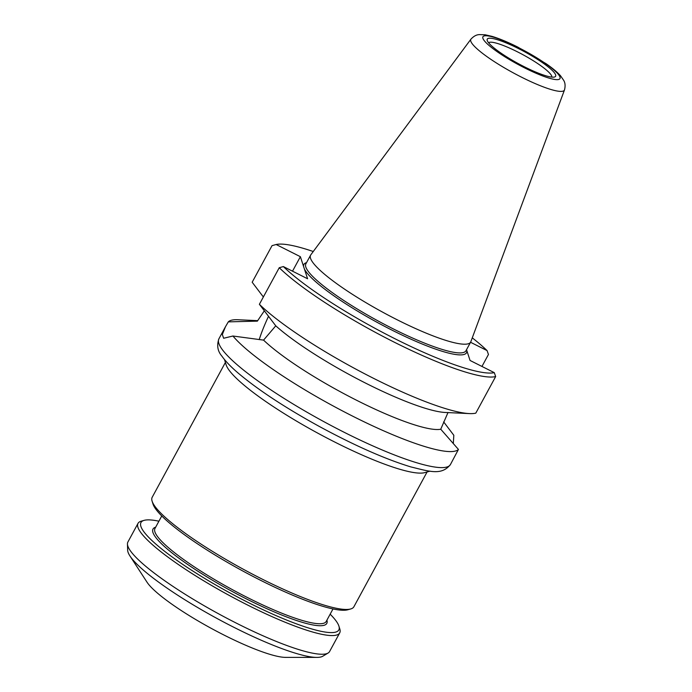 <?xml version="1.0" encoding="UTF-8"?>
<svg xmlns="http://www.w3.org/2000/svg" width="692" height="692" viewBox="0 0 692 692"><rect width="100%" height="100%" fill="white"/><g stroke="black" fill="none" stroke-linecap="round" stroke-linejoin="round"><path stroke-width="1.04" d="M224.485 359.546L226.128 364.805A114.751 19.791 28.5 0 0 335.88 442.612A114.751 19.791 28.5 0 0 424.706 472.627L430.017 471.14M427.085 471.961L353.889 606.772A114.751 19.791 -151.5 0 1 350.68 608.969A114.751 19.791 -151.5 0 1 261.853 578.953A114.751 19.791 -151.5 0 1 152.102 501.155A114.751 19.791 -151.5 0 1 152.197 497.263L225.393 362.452M350.68 608.969L347.791 609.773A112.562 19.419 -151.5 0 1 260.659 580.337A112.562 19.419 -151.5 0 1 153.001 504.01L152.102 501.155M332.999 608.943L326.2 621.459A97.425 16.807 -151.5 0 1 248.056 597.845A97.425 16.807 -151.5 0 1 154.965 528.48L161.755 515.964M326.909 620.153A98.887 17.058 -151.5 0 1 247.485 599.445A98.887 17.058 -151.5 0 1 155.665 527.183M330.153 614.167A112.562 19.419 -151.5 0 1 338.916 626.122A112.562 19.419 -151.5 0 1 248.532 602.663A112.562 19.419 -151.5 0 1 144.126 520.358A112.562 19.419 -151.5 0 1 158.918 521.197M338.916 626.122L339.807 628.985A114.751 19.791 -151.5 0 1 339.711 632.877A114.751 19.791 -151.5 0 1 247.675 605.067A114.751 19.791 -151.5 0 1 138.019 523.368A114.751 19.791 -151.5 0 1 141.237 521.171L144.126 520.358M339.711 632.877L329.574 651.553A114.751 19.791 -151.5 0 1 328.103 653.032A114.751 19.791 -151.5 0 1 237.538 623.734A114.751 19.791 -151.5 0 1 127.449 544.085A114.751 19.791 -151.5 0 1 127.882 542.044L138.019 523.368M328.103 653.032L322.801 656.215A111.594 19.255 -151.5 0 1 316.824 657.4A111.594 19.255 -151.5 0 1 234.726 627.731A111.594 19.255 -151.5 0 1 129.923 555.918A111.594 19.255 -151.5 0 1 127.665 550.261L127.449 544.085M316.824 657.4L285.519 657.374A82.711 14.264 -151.5 0 1 224.666 635.386A82.711 14.264 -151.5 0 1 146.998 582.162L129.923 555.918M443.65 421.886L453.822 435.285L453.295 443.633M450.44 464.522C441.557 475.811 429.447 471.416 410.797 466.901C385.323 459.125 355.074 445.778 320.076 426.869C286.332 408.367 259.431 390.781 239.371 374.095C231.448 367.443 225.609 361.432 221.838 356.06C217.617 351.147 216.639 345.403 218.914 338.812A131.731 22.724 -151.5 0 0 323.83 421.636A131.731 22.724 -151.5 0 0 450.44 464.522L458.441 449.428L440.752 429.222L448.027 412.458M257.701 320.655L237.953 319.739A131.731 22.724 28.5 0 0 228.299 321.867L225.471 326.728L222.34 334.487L223.62 338.267L232.927 336.018A131.731 22.724 28.5 0 0 353.482 416.575A131.731 22.724 28.5 0 0 458.441 449.428M518.455 48.561A38.908 6.712 -151.5 0 1 554.543 77.002A38.908 6.712 -151.5 0 1 518.239 63.586A38.908 6.712 -151.5 0 1 487.22 40.447A38.908 6.712 -151.5 0 1 518.455 48.561M470.941 39.159L310.803 254.829A91.076 15.708 28.5 0 0 310.596 255.158A91.076 15.708 28.5 0 0 397.615 319.998A91.076 15.708 28.5 0 0 470.664 342.073A91.076 15.708 28.5 0 0 470.828 341.718L564.482 89.951C566.16 83.464 563.755 80.756 563.842 80.575L560.459 75.679C557.086 71.959 552.233 67.92 545.902 63.578L517.875 47.134C508.066 42.212 499.468 38.622 492.073 36.382L485.127 34.773L479.115 34.6C479.011 34.773 475.447 34.245 470.941 39.159A53.232 9.186 28.5 0 0 521.69 77.253A53.232 9.186 28.5 0 0 564.482 89.951M292.517 271.178L300.38 256.697L276.151 244.51A2558.852 2479.566 -18.1 0 0 272.034 245.651L252.173 282.232L263.358 296.98M232.927 336.018L263.565 340.118L275.762 325.82L259.388 304.298L279.248 267.717A2558.852 2479.566 161.9 0 1 283.365 266.576L307.594 278.764L300.38 256.697M259.223 339.608A46.995 8.304 116.7 0 1 268.505 316.348M264.318 310.838L257.363 321.14L228.299 321.867M283.365 266.576A128.816 22.222 28.5 0 0 395.106 338.82A128.816 22.222 28.5 0 0 494.287 372.651L470.058 360.463L466.849 350.654A92.529 15.959 -151.5 0 1 392.321 330.3A92.529 15.959 -151.5 0 1 304.385 268.946M494.287 372.651A2558.852 2479.566 -18.1 0 1 495.662 376.552A131.731 22.724 -151.5 0 1 393.956 342.03A131.731 22.724 -151.5 0 1 279.248 267.717M259.388 304.298A131.731 22.724 28.5 0 0 364.935 373.922A131.731 22.724 28.5 0 0 469.401 413.591A131.731 22.724 28.5 0 0 475.802 413.133L495.662 376.552M470.551 342.272L487.073 350.584A2558.852 2479.566 161.9 0 1 488.448 354.486L481.961 366.449M466.538 349.676L466.849 350.654M551.809 77.097A35.993 6.211 28.5 0 0 517.305 51.762A35.993 6.211 28.5 0 0 488.621 42.792M487.073 350.584A128.816 22.222 28.5 0 0 472.264 337.843M313.268 251.516A128.816 22.222 28.5 0 0 276.151 244.51M275.762 325.82A108.558 18.727 28.5 0 0 362.963 381.776A108.558 18.727 28.5 0 0 445.181 412.467L469.401 413.591M263.565 340.118A108.558 18.727 28.5 0 0 357.392 400.668A108.558 18.727 28.5 0 0 440.752 429.222M518.074 47.393A43.855 7.569 -151.5 0 1 556.515 79.632A43.855 7.569 -151.5 0 1 489.728 46.044A43.855 7.569 -151.5 0 1 518.074 47.393M263.583 296.565L262.7 296.115M310.596 255.158L305.864 263.86A91.076 15.708 28.5 0 0 392.892 328.7A91.076 15.708 28.5 0 0 465.941 350.775L470.664 342.073M303.589 266.507A92.529 15.959 -151.5 0 1 306.53 262.64M218.914 338.812L225.471 326.728"/></g></svg>

